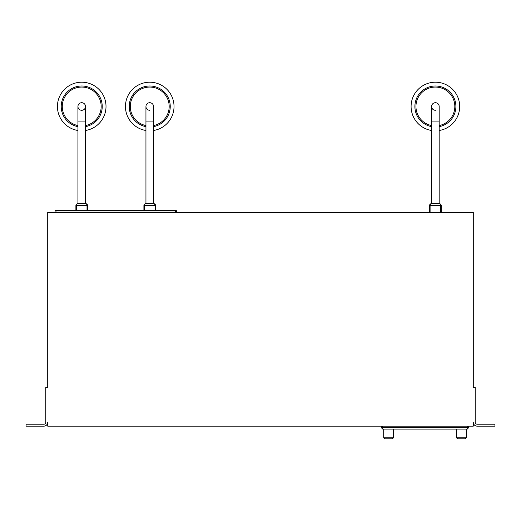 <?xml version="1.0" encoding="UTF-8"?>
<svg xmlns="http://www.w3.org/2000/svg" width="521" height="521" viewBox="0 0 521 521"><rect width="100%" height="100%" fill="white"/><g stroke="black" fill="none" stroke-linecap="round" stroke-linejoin="round"><path stroke-width="0.78" d="M431.603 106.499A3.79 3.79 0 0 1 435.393 102.709A3.79 3.79 0 0 1 439.177 106.499A3.79 3.79 0 0 0 435.393 102.709A3.79 3.79 0 0 1 439.177 106.499L439.177 121.074L431.603 121.074L431.603 106.499A3.79 3.79 0 0 0 435.393 110.289M77.935 203.659L77.935 106.499A3.79 3.79 0 0 1 81.725 102.709A3.79 3.79 0 0 1 85.516 106.499A3.79 3.79 0 0 1 81.725 110.289A3.79 3.79 0 0 1 77.935 106.499A3.79 3.79 0 0 1 81.725 102.709A3.79 3.79 0 0 1 85.516 106.499A3.79 3.79 0 0 0 81.725 102.709M145.945 106.499A3.79 3.79 0 0 1 149.735 102.709A3.79 3.79 0 0 1 153.526 106.499A3.79 3.79 0 0 0 149.735 102.709A3.79 3.79 0 0 1 153.526 106.499L153.526 121.074L145.945 121.074L145.945 106.499M431.603 130.491A24.292 24.292 0 0 1 411.173 104.597A24.292 24.292 0 0 1 435.393 82.207A24.292 24.292 0 0 1 459.607 104.597A24.292 24.292 0 0 1 439.177 130.491M431.603 125.561A19.433 19.433 0 0 1 435.393 87.066A19.433 19.433 0 0 1 439.177 125.561M431.603 126.642A20.495 20.495 0 0 1 435.393 86.004A20.495 20.495 0 0 1 439.177 126.642M77.935 130.491A24.292 24.292 0 0 1 57.505 104.597A24.292 24.292 0 0 1 81.725 82.207A24.292 24.292 0 0 1 105.939 104.597A24.292 24.292 0 0 1 85.516 130.491M77.935 125.561A19.433 19.433 0 0 1 81.725 87.066A19.433 19.433 0 0 1 85.516 125.561M77.935 126.642A20.495 20.495 0 0 1 81.725 86.004A20.495 20.495 0 0 1 85.516 126.642M145.945 130.491A24.292 24.292 0 0 1 125.522 104.597A24.292 24.292 0 0 1 149.735 82.207A24.292 24.292 0 0 1 173.949 104.597A24.292 24.292 0 0 1 153.526 130.491M145.945 125.561A19.433 19.433 0 0 1 149.735 87.066A19.433 19.433 0 0 1 153.526 125.561M145.945 126.642A20.495 20.495 0 0 1 149.735 86.004A20.495 20.495 0 0 1 153.526 126.642M393.414 437.822L392.443 438.793L384.674 438.793L383.703 437.822L393.414 437.822L393.414 429.076M466.288 437.822L465.318 438.793L457.542 438.793L456.572 437.822L466.288 437.822L466.288 429.076M456.572 437.822L456.572 429.076M383.703 437.822L383.703 429.076M473.283 212.405L47.717 212.405L47.717 387.298L45.776 387.298L45.776 422.27A1.941 1.941 0 0 1 43.829 424.218L26.05 424.218L26.05 426.158L43.829 426.158A3.888 3.888 0 0 0 47.717 422.27L47.717 426.158L473.283 426.158L473.283 422.27A3.888 3.888 0 0 0 477.171 426.158L494.95 426.158L494.95 424.218L477.171 424.218A1.941 1.941 0 0 1 475.224 422.27L475.224 387.298L473.283 387.298L473.283 212.405M176.456 210.946L55.005 210.946A0.488 0.488 0 0 1 55.493 210.464L175.968 210.464A0.488 0.488 0 0 1 176.456 210.946L176.456 212.405M381.274 426.158L381.274 427.617L382.727 429.076L381.274 427.617L468.718 427.617L468.718 426.158L468.718 427.617L467.259 429.076L382.727 429.076L382.245 426.158M467.747 426.158L467.259 429.076L468.718 427.617M55.005 210.946L55.005 212.405L55.005 210.946A0.488 0.488 0 0 1 55.493 210.464M155.037 210.464L155.037 205.606L144.434 205.606A1.941 1.413 -90 0 1 145.847 203.659A1.941 1.941 0 0 0 143.907 205.606L143.907 210.464L143.907 205.606A1.941 1.941 0 0 1 145.847 203.659L153.623 203.659A1.941 1.941 0 0 1 155.564 205.606L155.564 210.464L155.564 205.606A1.941 1.941 0 0 0 153.623 203.659A1.941 1.941 0 0 1 155.564 205.606L155.037 205.606A1.941 1.413 -90 0 0 153.623 203.659A1.941 1.941 0 0 1 155.564 205.606M87.02 210.464L87.02 205.606L76.424 205.606A1.941 1.413 -90 0 1 77.837 203.659A1.941 1.941 0 0 0 75.897 205.606L75.897 210.464L75.897 205.606A1.941 1.941 0 0 1 77.837 203.659L85.607 203.659A1.941 1.941 0 0 1 87.554 205.606L87.554 210.464L87.554 205.606A1.941 1.941 0 0 0 85.607 203.659A1.941 1.941 0 0 1 87.554 205.606L87.02 205.606A1.941 1.413 -90 0 0 85.607 203.659A1.941 1.941 0 0 1 87.554 205.606M149.735 110.289A3.79 3.79 0 0 1 145.945 106.499A3.79 3.79 0 0 1 149.735 102.709M441.222 212.405L441.222 205.606A1.941 1.941 0 0 0 439.275 203.659L431.505 203.659A1.941 1.941 0 0 0 429.558 205.606L429.558 212.405M440.688 212.405L440.688 205.606L441.222 205.606A1.941 1.941 0 0 0 439.275 203.659A1.941 1.413 90 0 1 440.688 205.606L429.558 205.606A1.941 1.941 0 0 1 431.505 203.659A1.941 1.413 90 0 0 430.092 205.606L430.092 212.405M77.935 121.074L85.516 121.074L85.516 106.499M55.975 210.464L55.975 212.405M175.486 210.464L175.486 212.405M143.907 205.606L144.434 205.606L144.434 210.464M75.897 205.606L76.424 205.606L76.424 210.464M439.177 203.659L439.177 121.074M85.516 203.659L85.516 121.074M153.526 203.659L153.526 121.074M145.945 203.659L145.945 121.074M431.603 203.659L431.603 121.074"/></g></svg>

